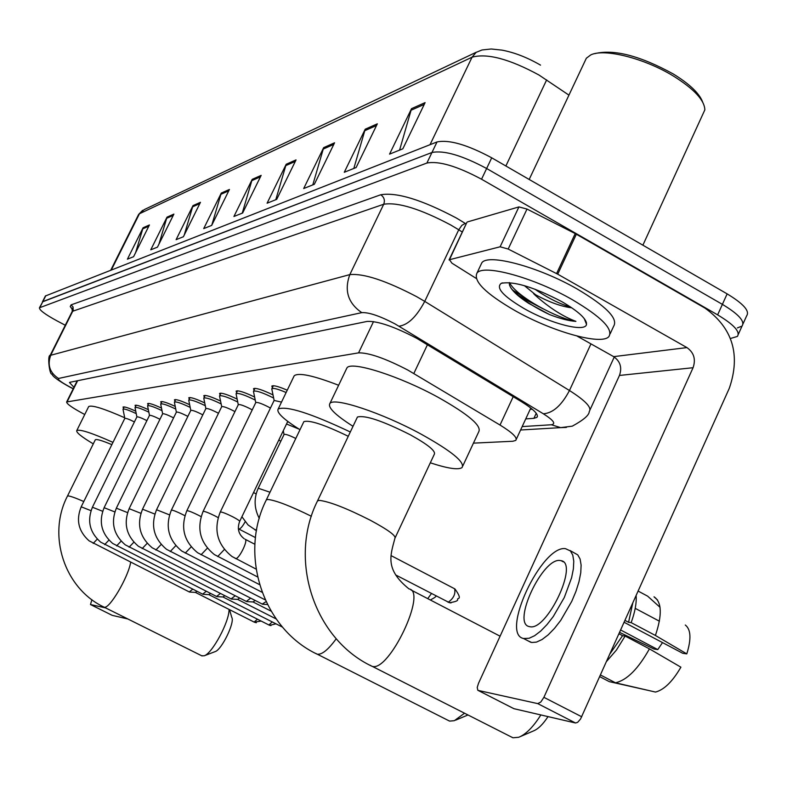 <?xml version="1.0" encoding="UTF-8"?>
<svg xmlns="http://www.w3.org/2000/svg" width="787" height="787" viewBox="0 0 787 787"><rect width="100%" height="100%" fill="white"/><g stroke="black" fill="none" stroke-linecap="round" stroke-linejoin="round"><path stroke-width="1.18" d="M473.44 443.14L512.868 441.251L515.78 440.395C517.689 437.788 512.435 432.673 500.02 425.039L407.882 370.077C385.335 358.4 368.896 352.655 358.577 352.861L66.639 401.97C66.6 403.888 72.63 408.069 84.74 414.513M287.57 421.802L288.859 422.226M272.371 387.706L271.84 386.063C273.492 385.109 278.618 386.486 287.235 390.204M254.053 390.214L253.522 388.65C255.903 387.725 262.396 389.811 273.01 394.907M236.651 392.595L236.12 391.1C238.304 390.234 244.472 392.211 254.614 397.042M220.094 394.858L219.563 393.441C221.58 392.615 227.443 394.494 237.143 399.088M204.335 397.022L203.803 395.664C205.663 394.877 211.241 396.668 220.527 401.036M189.303 399.088L188.772 397.779C190.503 397.042 195.806 398.743 204.699 402.905M174.96 401.065L174.429 399.806C176.032 399.098 181.099 400.731 189.618 404.705M161.246 402.944L160.725 401.744C162.211 401.075 167.051 402.629 175.226 406.417M148.143 404.754L147.622 403.593C149.009 402.954 153.622 404.449 161.473 408.069M135.59 406.476L135.069 405.364C136.367 404.754 140.784 406.181 148.32 409.653M123.559 408.138L123.038 407.056C124.257 406.486 128.488 407.853 135.738 411.168M525.736 418.91L533.901 418.34L536.921 417.366C538.928 414.592 533.783 409.358 521.466 401.685L416.667 338.282C394.09 326.526 377.583 320.909 367.145 321.421L70.033 382.266L69.492 382.551L73.958 387.273M65.282 325.247L56.949 320.84C45.174 314.426 39.33 310.078 39.439 307.796L426.888 163.047C438.871 160.764 457.09 166.155 481.546 179.22L717.636 314.869C733.927 324.657 740.508 331.848 737.37 336.433L730.454 338.499M39.439 307.796L42.852 301.569L431.955 152.491C443.986 150.101 462.215 155.433 486.641 168.507L722.387 304.362C738.659 314.17 745.2 321.411 742.033 326.084L737.38 327.923M532.258 409.21L530.153 409.378M45.331 296.099L42.419 301.893L431.955 152.491C443.986 150.101 462.215 155.433 486.641 168.507L722.387 304.362C738.659 314.17 745.2 321.411 742.033 326.084L738.334 334.288M135.61 252.666L143.086 227.777L127.415 259.179L133.593 256.7L149.422 224.964L143.086 227.777M158.925 244.196L167.011 217.153L150.76 249.823L157.459 247.138L173.888 214.103L167.011 217.153M184.207 235.106L192.982 205.633L176.101 239.671L183.401 236.739L200.459 202.308L192.982 205.633M211.723 225.338L221.285 193.071L203.715 228.604L211.683 225.407L229.44 189.451L221.285 193.071M399.589 150.11L411.532 108.645L389.565 154.124L402.836 148.812L425.098 102.625L411.532 108.645M353.825 168.448L365.207 129.206L344.283 172.274L356.137 167.523L377.337 123.825L365.207 129.206M312.793 184.896L323.664 147.641L303.693 188.536L314.338 184.276L334.564 142.801L323.664 147.641M275.784 199.721L286.193 164.267L267.088 203.203L276.709 199.347L296.04 159.899L286.193 164.267M242.239 213.159L252.214 179.347L233.916 216.494L242.652 213.002L261.166 175.373L252.214 179.347M568.942 95.138L538.977 75.021C509.455 58.986 487.143 53.044 472.052 57.195L476.115 52.375L481.988 49.984L491.186 48.991L501.949 50.122C514.452 52.473 527.31 57.481 540.531 65.134M45.39 295.991L437.011 141.955C449.082 139.447 467.321 144.729 491.718 157.813L727.139 293.876C743.381 303.703 749.893 311.003 746.686 315.754L743.007 323.91M586.266 321.972L585.538 321.883M538.692 306.438L516.734 294.466M466.868 222.416L449.466 259.72L500.119 246.793L518.918 206.912L527.005 209.067L575.218 233.582L704.867 308.032C732.658 327.963 740.813 354.701 729.323 388.237L580.54 719.043L577.658 722.318L575.533 722.997L537.747 703.617L540.787 702.053L543.896 697.331L693.072 367.716C695.974 359.285 693.927 352.576 686.923 347.588L557.717 274.181L508.186 249.046L500.119 246.793M467.399 221.944L518.918 206.912M576.999 336.039L613.663 356.639C620.274 361.292 622.202 367.559 619.458 375.448L478.496 683.352L477.227 687.454L477.827 690.278L513.911 708.684L575.533 722.997M478.152 690.415L537.747 703.617M449.466 259.72L451.915 263.153L476.184 278.401M529.867 626.708C547.014 631.085 579.045 563.148 561.092 560.669L560.059 560.501C542.568 557.629 511.747 623.343 529.169 626.56L529.867 626.708M624.18 622.31L682.722 653.279L686.785 653.879L655.414 635.463L631.144 622.625L628.567 622.301L632.718 603.304M659.398 621.199L635.227 608.351M528.234 640.952L531.737 642.507L536.488 642.103L542.036 639.536L548.126 634.912L554.451 628.429L560.708 620.412L571.736 601.406L575.956 591.371L579.006 581.662L580.757 572.759L581.121 565.096L580.098 559.045L577.756 554.874L569.965 550.487M565.459 548.647C541.604 545.106 499.971 633.938 523.532 638.503L529.12 638.267L534.648 635.689L540.718 631.046L547.034 624.544L553.281 616.516L564.309 597.481L571.608 577.737L573.389 568.834L573.772 561.18L572.779 555.13L570.467 550.979L565.459 548.647M631.144 622.625C634.991 612.119 636.653 603.147 636.132 595.72M655.414 635.463C662.31 614.922 661.847 602.035 654.027 596.821L657.558 600.019M660.037 607.308L647.642 596.162L638.198 591.116M599.763 676.672L609.315 681.65L649.245 690.622M686.785 653.879C691.429 639.044 690.937 629.413 685.29 625.016M619.654 632.404L653.928 649.009L657.784 649.59L620.717 630.023M662.516 642.586L657.784 649.59M610.102 653.672L622.556 635.689L625.124 636.053L649.423 648.862L680.893 667.179C672.59 681.512 664.12 689.806 655.482 692.068L615.464 682.791L600.52 675M619.015 633.82L622.556 635.689M628.567 622.301L625.035 620.422M606.659 661.316L616.388 650.111L625.124 636.053M615.464 682.791C626.855 680.253 638.178 668.95 649.423 648.862M594.815 53.634C613.899 48.971 640.047 55.749 673.239 73.948C689.53 83.993 699.318 93.319 702.614 101.936M584.997 61.071L586.345 58.228L590.732 54.933C604.101 48.145 644.346 58.208 673.367 76.024C694.045 88.951 704.532 100.224 704.847 109.855L642.89 245.18M514.59 310.363C485.727 293.6 473.184 281.185 476.952 273.128C482.992 263.694 533.901 277.516 572.336 299.69C601.337 316.876 613.516 329.182 608.863 336.62C601.317 345.66 551.49 331.435 514.59 310.363M480.729 265.111L481.811 262.828C487.95 253.207 538.898 266.852 577.274 289.065C606.226 306.281 618.346 318.676 613.634 326.261L610.171 333.786M534.904 289.154L537.491 290.974C549.838 299.05 560.856 304.392 570.536 306.979M571.765 307.806C561.426 306.586 549.395 302.257 535.691 294.83L524.358 285.642M561.8 301.637C578.494 311.396 586.738 318.951 586.502 324.303C585.666 332.753 550.408 323.664 524.162 308.593C503.129 296.187 495.505 287.757 501.299 283.3C513.744 280.949 533.911 287.068 561.8 301.637M509.317 282.582L509.464 284.953C511.284 290.118 517.669 296.227 528.608 303.29L549.562 314.574C560.285 318.686 569.07 320.958 575.897 321.371C562.853 316.472 549.316 307.786 535.288 295.322L533.576 293.6M511.412 288.701C520.069 298.007 532.779 306.635 549.562 314.574M509.474 282.592C516.636 296.965 559.026 319.197 575.897 321.371M510.911 736.76L513.055 737.773L518.712 737.281C525.903 734.389 533.281 726.942 540.856 714.94M395.251 537.57L434.296 454.306C435.968 451.118 428 444.625 410.391 434.847C382.777 420.907 365.129 414.965 357.436 417.021L357.072 417.799M353.009 426.318C335.193 414.956 327.49 407.332 329.92 403.456C334.003 396.923 382.236 412.919 421.193 434.188C451.502 451.069 465.117 462.195 462.048 467.567C458.339 470.114 447.764 468.531 430.302 462.805M346.29 369.26L346.949 367.873C351.327 360.692 399.707 376.088 438.467 397.494C468.599 414.513 482.018 425.964 478.703 431.856L462.815 465.934M548.018 716.603C543.01 724.296 538.131 729.077 533.399 730.966L520.601 736.465M447.951 720.292L449.682 721.099L454.345 720.685L464.517 713.229M348.267 436.293C324.352 424.705 309.547 419.825 303.861 421.655L303.575 422.245M299.995 429.712C283.468 419.274 276.198 412.358 278.195 408.974C286.812 405.659 310.855 413.332 350.313 431.984M293.708 376.786L294.21 375.753C298.657 372.379 313.472 375.547 338.626 385.266M201.61 655.719L204.099 655.827C212.126 653.771 229.47 621.504 229.037 609.404M111.852 444.645C102.094 440.553 96.585 438.93 95.316 439.776L95.237 439.923M93.289 443.878C81.543 436.834 76.034 432.397 76.772 430.568C79.723 428.994 91.794 432.929 112.974 442.363M88.547 406.84L88.675 406.584C91.695 404.784 103.687 408.502 124.661 417.749M229.538 609.65L231.752 617.342C235.146 622.153 221.619 649.983 215.067 651.646L204.099 655.827M274.122 400.445L281.5 402.098M271.928 389.604L271.889 388.699C273.404 387.814 278.145 389.083 286.124 392.516M255.736 402.659L255.795 402.531C257.457 402.068 261.559 403.495 268.101 406.79L270.433 408.109M253.601 392.044L253.562 391.218C256.218 390.391 262.907 392.674 273.65 398.045M238.274 404.754L238.323 404.636C239.907 404.213 243.881 405.6 250.256 408.807L252.224 409.909M236.189 394.366L236.159 393.608C238.589 392.831 244.944 394.985 255.234 400.081M219.632 396.579L221.708 406.643C223.213 406.249 227.069 407.607 233.277 410.725L234.929 411.64M219.524 396.028L219.603 395.881C221.836 395.143 227.886 397.189 237.733 402.029M203.863 398.684L205.879 408.561C207.325 408.178 211.073 409.515 217.114 412.555L218.471 413.293M203.764 398.183L203.833 398.055C205.899 397.346 211.654 399.294 221.098 403.898M188.831 400.701L190.798 410.381C192.176 410.027 195.815 411.335 201.708 414.296L202.8 414.887M188.732 400.239L188.801 400.111C190.71 399.442 196.199 401.301 205.259 405.689M266.026 601.681L262.258 604.052M176.357 412.201L176.396 412.122C177.724 411.788 181.256 413.067 187.011 415.959L187.857 416.412M174.478 402.629L174.458 402.088C176.229 401.449 181.463 403.219 190.159 407.4M250.63 598.169L246.331 601.406M255.155 600.471L252.991 601.947M160.764 404.469L162.643 413.785C163.912 413.47 167.356 414.729 172.963 417.543L173.583 417.867M160.696 404.085L160.745 403.967C162.397 403.357 167.395 405.059 175.747 409.053M235.205 595.779L231.122 598.868M239.642 598.031L237.625 599.389M147.651 406.24L149.481 415.379C150.71 415.083 154.055 416.313 159.535 419.058L159.948 419.274M147.582 405.876L147.641 405.777C149.166 405.197 153.947 406.81 161.974 410.637M220.449 593.487L216.563 596.448M224.807 595.7L222.928 596.959M135.098 407.932L136.889 416.903C138.069 416.628 141.326 417.828 146.677 420.514L146.903 420.632M135.039 407.597L135.089 407.499C136.515 406.948 141.089 408.492 148.812 412.152M206.322 591.293L202.623 594.136M210.611 593.457L208.85 594.618L268.741 624.898M123.077 409.555L124.818 418.359C125.95 418.104 129.137 419.284 134.37 421.901L134.41 421.93M123.018 409.25L123.057 409.151C124.395 408.62 128.773 410.116 136.21 413.618M192.795 589.178L189.264 591.913M196.996 591.312L195.363 592.385M284.038 434.532L284.097 434.404C285.651 434.011 289.557 435.368 295.784 438.477M286.517 424.006L298.991 429.082M282.956 431.404L283.477 431.679M278.795 440.061L280.821 441.222M91.902 599.694L90.485 604.544L112.197 615.345L127.858 618.985M105.576 607.889L90.505 604.544L112.118 615.306M427.469 344.667L413.834 373.481M373.53 321.578L358.577 352.861M513.213 396.668L500.02 425.039M77.638 380.711L67.17 401.714M522.174 426.593L551.353 424.764C556.202 423.937 553.527 420.278 543.325 413.775L394.985 323.88C379.836 315.981 368.769 312.223 361.784 312.636L58.523 378.468C57.343 379.423 61.278 382.325 70.309 387.194L73.25 388.689M50.161 355.419L349.831 274.604C363.722 273.276 385.994 280.625 416.667 296.669L424.734 301.382L458.742 229.784L450.764 225.003C420.337 208.889 397.986 201.974 383.712 204.246L72.217 311.406M72.65 309.744L70.259 306.556L71.096 304.864L380.751 194.763C384.164 197.163 385.148 200.321 383.712 204.246L349.831 274.604C344.037 290.482 348.021 303.152 361.784 312.636M380.751 194.763C396.786 192.058 421.97 199.8 456.303 217.979L466.15 223.941M717.636 314.869L727.139 293.876M481.546 179.22L491.718 157.813M426.888 163.047L437.011 141.955M39.871 307.481L45.823 295.666M398.999 326.202C408 324.982 416.579 316.708 424.734 301.382L569.463 390.519L590.958 343.889M543.325 413.775C552.917 413.145 561.633 405.394 569.463 390.519C585.528 400.721 592.119 407.725 589.237 411.542C589.207 415.142 583.551 420.012 572.287 426.161L560.678 427.626L566.365 427.43M462.294 232.047L458.742 229.784L461.89 225.328L465.294 223.39M58.523 378.468C49.65 372.644 47.102 364.774 50.889 354.868L73.181 310.314L73.063 306.979L71.096 304.864M551.353 424.764L560.678 427.626L520.601 429.997M536.242 413.264L533.901 418.34M546.65 79.9L505.874 165.988M476.401 52.178L144.228 209.608L138.502 214.684M430.017 144.7L472.052 57.195L139.456 213.749L111.39 269.902M251.692 180.695L260.448 176.819M285.642 165.683L295.292 161.414M323.093 149.127L333.786 144.395M364.607 130.77L376.52 125.507M410.903 110.298L424.242 104.405M220.773 194.359L228.761 190.838M192.5 206.863L199.8 203.636M166.549 218.343L173.248 215.372M142.634 228.909L148.812 226.184M619.458 375.448L693.072 367.716M613.663 356.639L686.923 347.588M576.35 234.201L557.717 274.181M543.896 697.331L581.75 716.79M556.586 273.571L575.218 233.582M527.005 209.067L508.186 249.046M524.772 297.663L512.337 289.911M586.433 322.542L585.774 322.454M543.099 308.848L518.574 296.06M585.597 320.535L584.967 320.447M512.711 737.675L372.192 666.323C389.063 672.354 427.518 591.273 409.033 588.932C384.617 569.365 390.431 555.317 394.926 538.269C396.255 535.799 388.011 529.769 370.175 520.177C346.723 508.304 329.851 501.713 319.552 500.394L317.564 500.807C288.052 559.262 313.826 638.788 371.897 666.245L370.057 665.212M311.396 516.282C290.659 506.071 276.188 500.463 267.974 499.47L266.36 499.824C238.638 554.353 262.71 628.508 317.053 654.145L315.577 653.318M336.246 638.739C328.336 649.629 322.021 654.784 317.289 654.204L449.397 721.02M83.796 501.526C75.572 497.935 70.328 496.066 68.085 495.918L67.475 496.066C46.964 535.308 64.426 588.587 104.061 607.131L202.121 655.974M130.652 562.331C128.222 577.412 109.177 609.581 104.159 607.151L104.061 607.131M220.311 512.317L220.498 511.934C222.603 512.14 226.735 513.793 232.873 516.862C237.546 519.331 239.809 520.856 239.642 521.456C237.025 528.579 238.53 534.334 244.147 538.702M245.062 539.223C248.643 539.754 239.002 559.449 235.588 558.563L235.185 558.386M203.154 511.639L203.331 511.284C205.338 511.491 209.342 513.085 215.323 516.085L218.127 517.6M224.374 549.493L217.674 556.547M186.873 510.989L187.031 510.665C188.949 510.861 192.825 512.426 198.668 515.337L201.079 516.636M207.365 548.165L201.049 554.796M171.399 510.369L171.536 510.074C173.366 510.271 177.134 511.786 182.84 514.639L184.896 515.731M191.192 546.886L185.24 553.123M156.662 509.789L169.5 514.875M175.816 545.657L170.199 551.539M142.614 509.238L154.852 514.078M161.168 544.466L155.856 550.024M129.216 508.707L140.883 513.321M147.199 543.315L142.172 548.578M116.417 508.205L127.553 512.603M133.869 542.213L129.098 547.201M104.189 507.723L114.823 511.924M121.129 541.151L116.604 545.883M272.223 621.917L268.928 625.006L269.715 625.331L268.987 625.026M270.974 625.606L269.715 625.331L275.981 623.825M92.482 507.261L102.654 511.284M108.94 540.118L104.641 544.614M257.447 619.202L254.112 622.064M256.296 622.743L254.349 622.173M81.258 506.828L91.007 510.674M97.273 539.125L93.181 543.404M454.453 588.745L454.62 588.774C455.703 593.929 453.568 598.405 448.216 602.222L447.665 601.927M450.981 602.96L448.216 602.222M431.453 593.546L427.735 598.641M258.392 488.294L270 492.239M253.562 492.514L256.149 493.98M256.68 529.513L254.958 529.917M245.15 521.761C242.514 526.542 240.419 528.962 238.845 529.041L238.599 528.913M530.192 409.289L532.16 409.132M530.782 408.02L516.282 439.313M77.185 380.8L66.639 401.97M73.28 310.039L71.922 308.071L72.306 311.229L50.24 355.252C47.053 355.124 49.65 375.547 51.912 374.002C52.581 376.491 58.622 380.888 70.053 387.204L73.201 388.798M590.043 409.791L614.263 357.003M537.462 416.195L536.921 417.366M110.78 270.138L138.62 214.438L142.644 210.326M478.083 690.396L513.842 708.664M449.052 259.946L466.976 222.19M563.266 561.82L561.092 560.669M530.861 642.32L523.532 638.503M656.879 599.409L654.027 596.821M529.179 179.466L586.345 58.228M476.952 273.128L481.811 262.828M584.18 318.46L586.502 324.303M502.578 282.877L501.299 283.3M357.436 417.021L317.564 500.807M329.92 403.456L346.949 367.873M410.794 589.847L500.079 636.191M303.861 421.655L266.36 499.824M278.195 408.974L294.21 375.753M467.97 714.98L455.624 720.154M95.316 439.776L67.475 496.066M76.772 430.568L88.675 406.584M256.06 569.08L232.037 556.527C217.242 544.673 213.316 529.828 220.271 512.003L274.191 400.308M274.132 400.406L271.781 388.876M271.889 388.699L273.325 385.719M287.767 421.409L239.691 521.358M245.318 539.361L254.899 544.289M257.526 576.91L214.408 554.599C200.114 543.02 196.357 528.608 203.125 511.343L255.795 402.531M255.745 402.619L253.473 391.385M253.562 391.218L254.958 388.325M259.523 584.623L197.665 552.769C183.853 541.466 180.253 527.447 186.844 510.724L238.323 404.636M238.274 404.725L236.07 393.766M236.159 393.608L237.517 390.805M262.061 592.257L181.748 551.028C168.398 539.971 164.945 526.346 171.369 510.133L221.708 406.643M219.603 395.881L220.921 393.166M265.18 599.861L166.608 549.365C153.691 538.564 150.366 525.293 156.633 509.573L205.879 408.561M203.833 398.055L205.122 395.408M262.553 604.229L152.166 547.782C139.673 537.206 136.485 524.299 142.595 509.032L190.798 410.381M188.801 400.111L190.06 397.543M267.423 604.524L262.819 604.259M246.616 601.573L138.394 546.267C126.304 535.917 123.234 523.345 129.206 508.52L176.396 412.122M176.367 412.191L174.399 402.206M174.458 402.088L175.678 399.589M271.043 611.106L253.02 601.957M253.178 601.966L246.862 601.602M231.378 599.025L125.231 544.82C113.525 534.688 110.583 522.43 116.407 508.038L162.643 413.785M160.745 403.967L161.945 401.547M276.109 618.907L237.654 599.409M237.802 599.419L231.614 599.055M216.809 596.595L112.659 543.433C101.316 533.517 98.483 521.555 104.169 507.566L149.481 415.379M147.641 405.777L148.802 403.406M282.533 627.141L222.947 596.969M223.085 596.979L217.025 596.625M202.849 594.264L100.618 542.105C89.629 532.386 86.914 520.728 92.463 507.123L136.889 416.903M135.089 407.499L136.22 405.197M209.008 594.638L203.056 594.293M261.136 621.071L254.29 622.163L195.383 592.395M189.47 592.031L89.088 540.826C78.434 531.304 75.827 519.932 81.248 506.69L124.818 418.359M123.057 409.151L124.169 406.909M195.501 592.404L189.667 592.06M454.925 588.942C459.333 594.992 460.415 598.209 458.152 598.592C455.85 599.419 461.733 600.697 449.534 602.734L395.635 574.923M454.62 588.774L391.05 555.592M435.772 595.798C436.824 596.153 435.014 597.549 430.332 599.989M284.097 434.404L258.362 487.94C253.758 498.122 254.063 508.284 259.287 518.417M284.048 434.483L283.281 430.725M256.464 530.694L248.062 524.959L241.904 516.744M255.47 537.61L238.333 528.766"/></g></svg>
